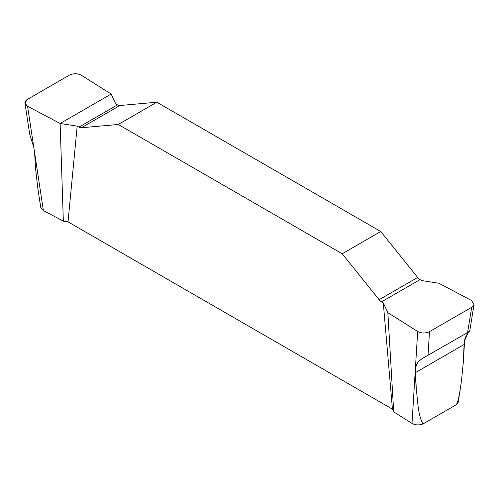 <?xml version="1.0" encoding="UTF-8"?>
<svg xmlns="http://www.w3.org/2000/svg" width="499" height="499" viewBox="0 0 499 499"><rect width="100%" height="100%" fill="white"/><g stroke="black" fill="none" stroke-linecap="round" stroke-linejoin="round"><path stroke-width="0.75" d="M415.436 367.794L418.05 361.825C415.998 365 415.156 368.574 415.524 372.553L464.089 344.516L463.284 362.567L461.463 380.999L458.25 402.119L456.548 404.589L423.065 423.919C419.048 425.373 415.355 425.198 411.999 423.389L417.682 331.492L387.848 312.692L393.699 411.862L411.999 423.389M43.369 210.566L40.75 207.497L37.774 187.867L35.716 169.941L34.574 152.488L43.369 210.566L63.342 221.132L68.02 221.855L392.445 409.161L393.699 411.862M460.147 390.399L458.238 399.905L456.548 404.589M415.162 372.217L415.18 372.734L415.524 372.553L416.322 389.682C417.869 401.545 417.9 415.268 423.065 423.919M463.284 362.567L464.432 343.774L465.193 339.064L468.074 332.939C465.392 336.482 464.064 340.343 464.089 344.516L464.401 344.322M415.18 372.734L416.322 389.682M418.043 361.825L422.322 358.488L467.6 332.571C470.226 330.575 470.382 330.694 468.074 332.939C470.382 330.694 470.226 330.575 467.6 332.571L471.692 307.272L429.489 331.642L428.017 355.425M471.692 307.272L474.05 304.378L471.43 300.454L438.877 283.232L421.817 280.594L420.083 279.596A6.811 3.936 60 0 1 417.675 277.456L380.743 231.511L156.805 102.22L119.866 105.52A6.811 3.936 60 0 1 117.458 104.877L115.731 103.873L111.158 94.024L81.325 75.23C77.457 73.284 73.521 73.234 69.517 75.081L27.314 99.444L24.95 103.193L27.57 106.262L34.574 152.488M33.813 147.467L29.703 134.194L24.95 103.193M68.02 221.855L77.189 126.128L78.917 127.126A6.811 3.936 -120 0 0 81.331 127.769L118.263 124.469L342.202 253.76L379.134 299.712A6.811 3.936 -120 0 0 381.548 301.845L383.276 302.843L392.445 409.161M342.202 253.76L380.743 231.511M156.805 102.22L118.263 124.469M387.848 312.692L383.276 302.843M63.342 221.132L60.13 123.49L27.57 106.262M77.189 126.128L60.13 123.49L111.158 94.024L81.325 75.23C77.457 73.284 73.521 73.234 69.517 75.081L27.314 99.444C24.12 101.759 24.208 104.029 27.57 106.262L60.13 123.49M417.682 331.492C421.543 333.432 425.479 333.482 429.489 331.642M81.331 127.769L119.866 105.52M78.917 127.126L117.458 104.877M420.083 279.596L381.548 301.845M417.675 277.456L379.134 299.712M469.727 331.13L474.05 304.378"/></g></svg>

